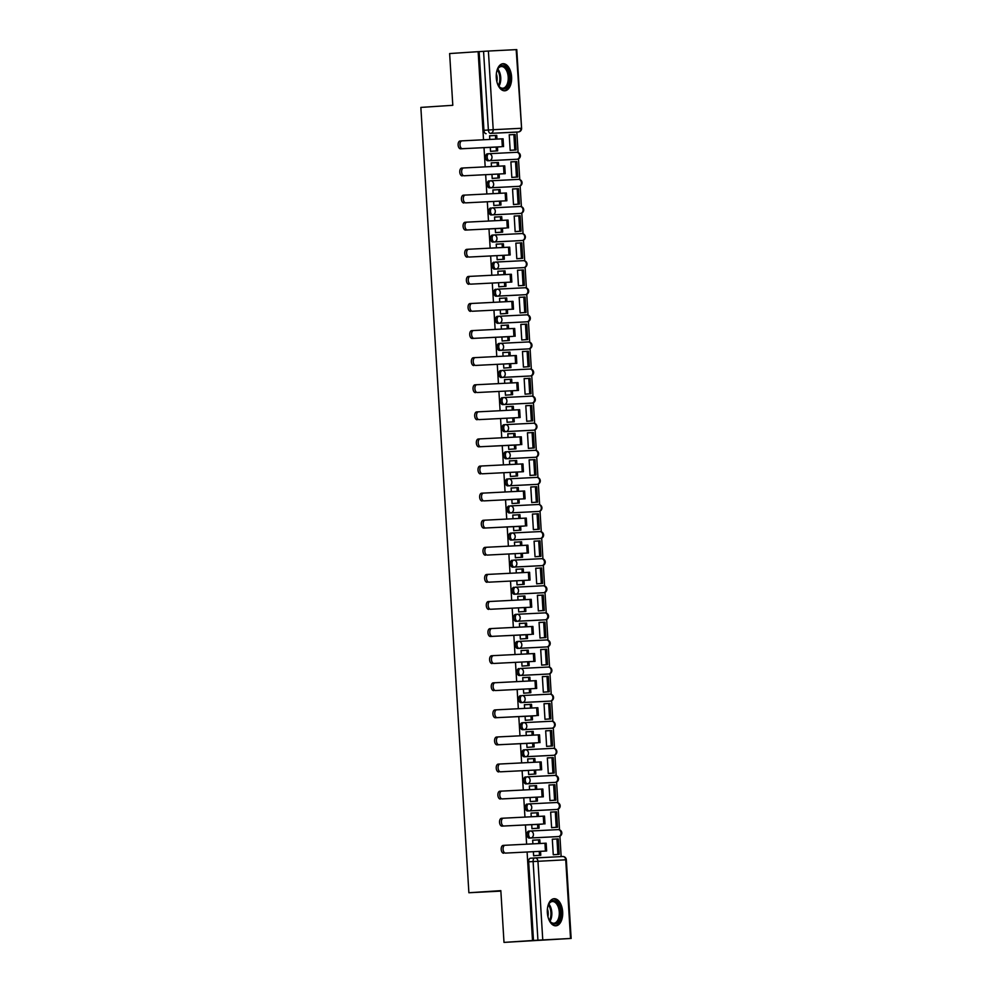 <?xml version="1.0" encoding="UTF-8"?>
<svg xmlns="http://www.w3.org/2000/svg" width="992" height="992" viewBox="0 0 992 992"><rect width="100%" height="100%" fill="white"/><g stroke="black" fill="none" stroke-linecap="round" stroke-linejoin="round"><path stroke-width="1.49" d="M530.311 831.036L528.773 831.135A3.484 1.972 86.2 0 0 528.748 831.135A3.484 1.972 86.2 0 0 527.025 834.706A3.484 1.972 86.2 0 0 529.195 838.079L530.77 837.98A3.484 1.972 -93.8 0 1 528.6 834.607A3.484 1.972 -93.8 0 1 530.336 831.023A3.484 1.972 -93.8 0 1 530.348 831.023A3.484 2.877 87.1 0 1 530.385 831.023L558.124 829.61A3.484 2.877 -92.9 0 1 558.558 836.554L530.77 837.98A3.484 2.877 -92.9 0 0 533.423 834.309A3.484 2.877 87.1 0 0 530.385 831.023A3.484 3.484 0 0 0 530.336 831.023L528.748 831.135M527.112 804.041A3.484 1.972 86.2 0 0 527.099 804.041A3.484 1.972 86.2 0 0 525.363 807.612A3.484 1.972 86.2 0 0 527.533 810.985L529.108 810.886A3.484 1.972 -93.8 0 1 526.938 807.513A3.484 1.972 -93.8 0 1 528.674 803.942A3.484 1.972 -93.8 0 1 528.686 803.929A3.484 2.877 87.1 0 1 528.724 803.929L556.475 802.516A3.484 2.877 -92.9 0 1 556.896 809.46L529.108 810.886A3.484 2.877 -92.9 0 0 531.762 807.215A3.484 2.877 87.1 0 0 528.724 803.929A3.484 3.484 0 0 0 528.674 803.942L528.674 803.942M525.438 776.947L525.45 776.947A3.484 1.972 86.2 0 0 525.438 776.947A3.484 1.972 86.2 0 0 523.702 780.518A3.484 1.972 86.2 0 0 525.884 783.891L527.459 783.792A3.484 1.972 -93.8 0 1 525.276 780.419A3.484 1.972 -93.8 0 1 527.012 776.848A3.484 1.972 -93.8 0 1 527.037 776.848A3.484 2.877 87.1 0 1 527.062 776.835A3.484 2.877 87.1 0 1 530.112 780.121A3.484 2.877 -92.9 0 1 527.459 783.792L555.235 782.366A3.484 2.877 -92.9 0 0 554.813 775.422L527.099 776.835M525.338 749.754L523.801 749.853A3.484 1.972 86.2 0 0 523.788 749.853A3.484 1.972 86.2 0 0 522.052 753.424A3.484 1.972 86.2 0 0 524.222 756.797L525.797 756.698A3.484 1.972 -93.8 0 1 523.627 753.325A3.484 1.972 -93.8 0 1 525.363 749.754A3.484 1.972 -93.8 0 1 525.376 749.754A3.484 2.877 87.1 0 1 528.451 753.04A3.484 2.877 -92.9 0 1 525.797 756.698L553.586 755.284A3.484 1.972 -93.8 0 1 553.586 755.284A3.484 2.877 -92.9 0 0 553.164 748.328L525.45 749.741M522.139 722.759A3.484 1.972 86.2 0 0 522.127 722.759A3.484 1.972 86.2 0 0 520.391 726.33A3.484 1.972 86.2 0 0 522.561 729.703L524.148 729.604A3.484 1.972 -93.8 0 1 521.966 726.231A3.484 1.972 -93.8 0 1 523.702 722.66A3.484 1.972 -93.8 0 1 523.714 722.66A3.484 2.877 87.1 0 1 523.751 722.66L551.502 721.234A3.484 2.877 -92.9 0 1 551.924 728.19L524.148 729.604A3.484 2.877 -92.9 0 0 526.802 725.946A3.484 2.877 87.1 0 0 523.751 722.66A3.484 3.484 0 0 0 523.702 722.66L522.139 722.759M520.49 695.665A3.484 1.972 86.2 0 0 520.465 695.665A3.484 1.972 86.2 0 0 518.729 699.236A3.484 1.972 86.2 0 0 520.912 702.621L522.486 702.51A3.484 1.972 -93.8 0 1 520.304 699.137A3.484 1.972 -93.8 0 1 522.04 695.566A3.484 1.972 -93.8 0 1 522.065 695.566A3.484 2.877 87.1 0 1 522.09 695.566L549.841 694.152A3.484 2.877 -92.9 0 1 549.878 694.14A3.484 2.877 -92.9 0 1 550.275 701.096L522.486 702.51A3.484 2.877 -92.9 0 0 525.14 698.852A3.484 2.877 87.1 0 0 522.09 695.566A3.484 3.484 0 0 0 522.04 695.566L522.04 695.566M518.816 668.571L518.828 668.571A3.484 1.972 86.2 0 0 518.816 668.571A3.484 1.972 86.2 0 0 517.08 672.154A3.484 1.972 86.2 0 0 519.25 675.527L520.825 675.416A3.484 1.972 -93.8 0 1 518.655 672.043A3.484 1.972 -93.8 0 1 520.391 668.472A3.484 1.972 -93.8 0 1 520.403 668.472A3.484 2.877 87.1 0 1 523.478 671.758A3.484 2.877 -92.9 0 1 520.825 675.416L548.613 674.002A3.484 1.972 -93.8 0 1 548.613 674.002A3.484 2.877 -92.9 0 0 548.216 667.046A3.484 2.877 -92.9 0 0 548.192 667.058L520.478 668.472M518.717 641.378L517.167 641.489A3.484 1.972 86.2 0 0 517.154 641.489A3.484 1.972 86.2 0 0 515.418 645.06A3.484 1.972 86.2 0 0 517.601 648.433L519.176 648.322A3.484 1.972 -93.8 0 1 516.993 644.949A3.484 1.972 -93.8 0 1 518.729 641.378A3.484 1.972 -93.8 0 1 518.742 641.378A3.484 2.877 87.1 0 1 521.829 644.664A3.484 2.877 -92.9 0 1 519.176 648.322L546.952 646.908A3.484 1.972 -93.8 0 1 546.952 646.908A3.484 2.877 -92.9 0 0 546.53 639.964L518.816 641.378M515.518 614.395A3.484 1.972 86.2 0 0 515.493 614.395A3.484 1.972 86.2 0 0 513.757 617.966A3.484 1.972 86.2 0 0 515.939 621.339L517.514 621.228A3.484 1.972 -93.8 0 1 515.344 617.855A3.484 1.972 -93.8 0 1 517.068 614.284A3.484 1.972 -93.8 0 1 517.092 614.284A3.484 2.877 87.1 0 1 517.13 614.284L544.868 612.87A3.484 2.877 -92.9 0 1 545.302 619.814L517.514 621.228A3.484 2.877 -92.9 0 0 520.168 617.57A3.484 2.877 87.1 0 0 517.13 614.284A3.484 3.484 0 0 0 517.068 614.284L515.518 614.395M513.844 587.301L513.856 587.301A3.484 1.972 86.2 0 0 513.844 587.301A3.484 1.972 86.2 0 0 512.108 590.872A3.484 1.972 86.2 0 0 514.278 594.245L515.852 594.146A3.484 1.972 -93.8 0 1 513.682 590.773A3.484 1.972 -93.8 0 1 515.418 587.19A3.484 1.972 -93.8 0 1 515.431 587.19A3.484 2.877 87.1 0 1 518.506 590.476A3.484 2.877 -92.9 0 1 515.852 594.146L543.641 592.72A3.484 2.877 -92.9 0 0 543.219 585.776L515.505 587.19M512.182 560.207L512.194 560.207A3.484 1.972 86.2 0 0 512.182 560.207A3.484 1.972 86.2 0 0 510.446 563.778A3.484 1.972 86.2 0 0 512.628 567.151L514.203 567.052A3.484 1.972 -93.8 0 1 512.021 563.679A3.484 1.972 -93.8 0 1 513.757 560.108A3.484 1.972 -93.8 0 1 513.769 560.096A3.484 2.877 87.1 0 1 516.857 563.382A3.484 2.877 -92.9 0 1 514.203 567.052L541.979 565.626A3.484 1.972 -93.8 0 1 541.979 565.626A3.484 2.877 -92.9 0 0 541.558 558.682L513.844 560.096M512.083 533.014L510.545 533.113A3.484 1.972 86.2 0 0 510.52 533.113A3.484 1.972 86.2 0 0 508.797 536.684A3.484 1.972 86.2 0 0 510.967 540.057L512.542 539.958A3.484 1.972 -93.8 0 1 510.372 536.585A3.484 1.972 -93.8 0 1 512.108 533.014A3.484 1.972 -93.8 0 1 512.12 533.014A3.484 2.877 87.1 0 1 512.157 533.002L539.896 531.588A3.484 2.877 -92.9 0 1 540.33 538.532L512.542 539.958A3.484 2.877 -92.9 0 0 515.195 536.288A3.484 2.877 87.1 0 0 512.157 533.002A3.484 3.484 0 0 0 512.108 533.014L510.52 533.113M508.884 506.019A3.484 1.972 86.2 0 0 508.871 506.019A3.484 1.972 86.2 0 0 507.135 509.59A3.484 1.972 86.2 0 0 509.305 512.963L510.88 512.864A3.484 1.972 -93.8 0 1 508.71 509.491A3.484 1.972 -93.8 0 1 510.446 505.92A3.484 1.972 -93.8 0 1 510.458 505.92A3.484 2.877 87.1 0 1 510.496 505.92L538.247 504.494A3.484 2.877 -92.9 0 1 538.668 511.45L510.88 512.864A3.484 2.877 -92.9 0 0 513.534 509.206A3.484 2.877 87.1 0 0 510.496 505.92A3.484 3.484 0 0 0 510.446 505.92L510.446 505.92M507.21 478.925L507.234 478.925A3.484 1.972 86.2 0 0 507.21 478.925A3.484 1.972 86.2 0 0 505.474 482.496A3.484 1.972 86.2 0 0 507.656 485.869L509.231 485.77A3.484 1.972 -93.8 0 1 507.048 482.397A3.484 1.972 -93.8 0 1 508.784 478.826A3.484 1.972 -93.8 0 1 508.809 478.826A3.484 2.877 87.1 0 1 511.884 482.112A3.484 2.877 -92.9 0 1 509.231 485.77L537.007 484.356A3.484 2.877 -92.9 0 0 536.585 477.4L508.871 478.826M507.11 451.732L505.573 451.831A3.484 1.972 86.2 0 0 505.56 451.831A3.484 1.972 86.2 0 0 503.824 455.402A3.484 1.972 86.2 0 0 505.994 458.788L507.569 458.676A3.484 1.972 -93.8 0 1 505.399 455.303A3.484 1.972 -93.8 0 1 507.135 451.732A3.484 1.972 -93.8 0 1 507.148 451.732A3.484 2.877 87.1 0 1 510.223 455.018A3.484 2.877 -92.9 0 1 507.569 458.676L535.358 457.262A3.484 1.972 -93.8 0 1 535.358 457.262A3.484 2.877 -92.9 0 0 534.961 450.306A3.484 2.877 -92.9 0 0 534.936 450.318L507.222 451.732M503.911 424.737A3.484 1.972 86.2 0 0 503.899 424.737A3.484 1.972 86.2 0 0 502.163 428.321A3.484 1.972 86.2 0 0 504.345 431.694L505.92 431.582A3.484 1.972 -93.8 0 1 503.738 428.209A3.484 1.972 -93.8 0 1 505.474 424.638A3.484 1.972 -93.8 0 1 505.486 424.638A3.484 2.877 87.1 0 1 505.523 424.638L533.274 423.224A3.484 2.877 -92.9 0 1 533.312 423.212A3.484 2.877 -92.9 0 1 533.696 430.168L505.92 431.582A3.484 2.877 -92.9 0 0 508.574 427.924A3.484 2.877 87.1 0 0 505.523 424.638A3.484 3.484 0 0 0 505.474 424.638L503.911 424.737M502.262 397.656A3.484 1.972 86.2 0 0 502.237 397.656A3.484 1.972 86.2 0 0 500.501 401.227A3.484 1.972 86.2 0 0 502.684 404.6L504.258 404.488A3.484 1.972 -93.8 0 1 502.076 401.115A3.484 1.972 -93.8 0 1 503.812 397.544A3.484 1.972 -93.8 0 1 503.837 397.544A3.484 2.877 87.1 0 1 503.874 397.544L531.613 396.13A3.484 2.877 -92.9 0 1 532.047 403.074L504.258 404.488A3.484 2.877 -92.9 0 0 506.912 400.83A3.484 2.877 87.1 0 0 503.874 397.544A3.484 3.484 0 0 0 503.812 397.544L503.812 397.544M500.588 370.562L500.6 370.562A3.484 1.972 86.2 0 0 500.588 370.562A3.484 1.972 86.2 0 0 498.852 374.133A3.484 1.972 86.2 0 0 501.022 377.506L502.597 377.394A3.484 1.972 -93.8 0 1 500.427 374.021A3.484 1.972 -93.8 0 1 502.163 370.45A3.484 1.972 -93.8 0 1 502.175 370.45A3.484 2.877 87.1 0 1 505.25 373.736A3.484 2.877 -92.9 0 1 502.597 377.394L530.385 375.98A3.484 1.972 -93.8 0 1 530.385 375.98A3.484 2.877 -92.9 0 0 529.964 369.036L502.25 370.45M500.489 343.368L498.939 343.468A3.484 1.972 86.2 0 0 498.926 343.468A3.484 1.972 86.2 0 0 497.19 347.039A3.484 1.972 86.2 0 0 499.373 350.412L500.948 350.312A3.484 1.972 -93.8 0 1 498.765 346.94A3.484 1.972 -93.8 0 1 500.501 343.356A3.484 1.972 -93.8 0 1 500.514 343.356A3.484 2.877 87.1 0 1 503.601 346.642A3.484 2.877 -92.9 0 1 500.948 350.312L528.724 348.886A3.484 1.972 -93.8 0 1 528.724 348.886A3.484 2.877 -92.9 0 0 528.302 341.942L500.588 343.356M497.29 316.374A3.484 1.972 86.2 0 0 497.265 316.374A3.484 1.972 86.2 0 0 495.529 319.945A3.484 1.972 86.2 0 0 497.711 323.318L499.286 323.218A3.484 1.972 -93.8 0 1 497.116 319.846A3.484 1.972 -93.8 0 1 498.84 316.274A3.484 1.972 -93.8 0 1 498.864 316.262A3.484 2.877 87.1 0 1 498.902 316.262L526.64 314.848A3.484 2.877 -92.9 0 1 527.074 321.792L499.286 323.218A3.484 2.877 -92.9 0 0 501.94 319.548A3.484 2.877 87.1 0 0 498.902 316.262A3.484 3.484 0 0 0 498.84 316.274L497.29 316.374M495.616 289.28L495.628 289.28A3.484 1.972 86.2 0 0 495.616 289.28A3.484 1.972 86.2 0 0 493.88 292.851A3.484 1.972 86.2 0 0 496.05 296.224L497.624 296.124A3.484 1.972 -93.8 0 1 495.454 292.752A3.484 1.972 -93.8 0 1 497.19 289.18A3.484 1.972 -93.8 0 1 497.203 289.18A3.484 2.877 87.1 0 1 497.24 289.168A3.484 2.877 87.1 0 1 500.278 292.454A3.484 2.877 -92.9 0 1 497.624 296.124L525.413 294.698A3.484 2.877 -92.9 0 0 524.991 287.754L497.277 289.168M493.954 262.186L493.966 262.186A3.484 1.972 86.2 0 0 493.954 262.186A3.484 1.972 86.2 0 0 492.218 265.757A3.484 1.972 86.2 0 0 494.4 269.13L495.975 269.03A3.484 1.972 -93.8 0 1 493.793 265.658A3.484 1.972 -93.8 0 1 495.529 262.086A3.484 1.972 -93.8 0 1 495.554 262.086A3.484 2.877 87.1 0 1 498.629 265.372A3.484 2.877 -92.9 0 1 495.975 269.03L523.751 267.617A3.484 1.972 -93.8 0 1 523.751 267.617A3.484 2.877 -92.9 0 0 523.33 260.66L495.616 262.074M493.855 234.992L492.317 235.092A3.484 1.972 86.2 0 0 492.292 235.092A3.484 1.972 86.2 0 0 490.569 238.663A3.484 1.972 86.2 0 0 492.739 242.036L494.314 241.936A3.484 1.972 -93.8 0 1 492.144 238.564A3.484 1.972 -93.8 0 1 493.88 234.992A3.484 1.972 -93.8 0 1 493.892 234.992A3.484 2.877 87.1 0 1 493.929 234.992L521.68 233.566A3.484 2.877 -92.9 0 1 522.102 240.523L494.314 241.936A3.484 2.877 -92.9 0 0 496.967 238.278A3.484 2.877 87.1 0 0 493.929 234.992A3.484 3.484 0 0 0 493.88 234.992L492.292 235.092M490.656 207.998A3.484 1.972 86.2 0 0 490.643 207.998A3.484 1.972 86.2 0 0 488.907 211.569A3.484 1.972 86.2 0 0 491.077 214.942L492.664 214.842A3.484 1.972 -93.8 0 1 490.482 211.47A3.484 1.972 -93.8 0 1 492.218 207.898A3.484 1.972 -93.8 0 1 492.23 207.898A3.484 2.877 87.1 0 1 492.268 207.898L520.019 206.485A3.484 2.877 -92.9 0 1 520.056 206.472A3.484 2.877 -92.9 0 1 520.44 213.429L492.664 214.842A3.484 2.877 -92.9 0 0 495.306 211.184A3.484 2.877 87.1 0 0 492.268 207.898A3.484 3.484 0 0 0 492.218 207.898L492.218 207.898M488.982 180.904L489.006 180.904A3.484 1.972 86.2 0 0 488.982 180.904A3.484 1.972 86.2 0 0 487.246 184.487A3.484 1.972 86.2 0 0 489.428 187.86L491.003 187.748A3.484 1.972 -93.8 0 1 488.82 184.376A3.484 1.972 -93.8 0 1 490.556 180.804A3.484 1.972 -93.8 0 1 490.581 180.804A3.484 2.877 87.1 0 1 493.656 184.09A3.484 2.877 -92.9 0 1 491.003 187.748L518.791 186.335A3.484 1.972 -93.8 0 1 518.791 186.335A3.484 2.877 -92.9 0 0 518.394 179.378A3.484 2.877 -92.9 0 0 518.357 179.391L490.643 180.804M488.882 153.71L487.345 153.81A3.484 1.972 86.2 0 0 487.332 153.822A3.484 1.972 86.2 0 0 485.596 157.393A3.484 1.972 86.2 0 0 487.766 160.766L489.341 160.654A3.484 1.972 -93.8 0 1 487.171 157.282A3.484 1.972 -93.8 0 1 488.907 153.71A3.484 1.972 -93.8 0 1 488.92 153.71A3.484 2.877 87.1 0 1 491.995 156.996A3.484 2.877 -92.9 0 1 489.341 160.654L517.13 159.241A3.484 1.972 -93.8 0 1 517.13 159.241A3.484 2.877 -92.9 0 0 516.708 152.297L488.994 153.71M511.587 76.855A13.578 7.663 86.2 0 0 503.043 63.711A13.578 7.663 86.2 0 0 496.273 77.649A13.578 7.663 86.2 0 0 504.829 90.793A13.578 7.663 86.2 0 0 511.587 76.855M562.662 911.871A13.578 7.663 86.2 0 0 554.106 898.715A13.578 7.663 86.2 0 0 547.348 912.652A13.578 7.663 86.2 0 0 555.892 925.809A13.578 7.663 86.2 0 0 562.662 911.871M527.099 852.016L532.506 940.515L503.998 942.4L571.144 938.444L537.924 940.18L533.113 861.502A3.484 1.972 -93.8 0 1 534.849 857.931A3.484 1.972 -93.8 0 1 534.874 857.931A3.484 2.877 -92.9 0 0 534.874 857.931A3.484 3.484 0 0 0 534.849 857.931A3.484 2.877 -92.9 0 1 537.949 861.217L542.76 939.895M561.15 856.592L559.91 836.194M559.513 829.808L558.248 809.1M557.851 802.714L556.586 782.006M556.202 775.62L554.937 754.912M554.54 748.526L553.276 727.818M552.891 721.432L551.614 700.724M551.23 694.338L549.965 673.642M549.568 667.256L548.303 646.548M547.919 640.162L546.654 619.454M546.257 613.068L544.992 592.36M544.596 585.974L543.331 565.266M542.946 558.88L541.682 538.172M541.285 531.786L540.02 511.078M539.623 504.692L538.358 483.984M537.974 477.598L536.709 456.89M536.312 450.504L535.048 429.809M534.663 423.41L533.386 402.715M533.002 396.329L531.737 375.621M531.34 369.235L530.075 348.527M529.691 342.141L528.426 321.433M528.029 315.047L526.764 294.339M526.368 287.953L525.103 267.245M524.718 260.859L523.454 240.151M523.057 233.765L521.792 213.057M521.408 206.671L520.13 185.963M519.746 179.577L518.481 158.881M518.084 152.495L516.832 132.06M503.998 942.4L500.836 890.642L468.881 892.75L420.856 107.409L452.798 105.301L449.636 53.556L478.144 51.671L483.526 139.773M484.009 147.61L485.187 166.867M485.671 174.704L486.849 193.948M487.32 201.798L488.498 221.042M488.982 228.892L490.16 248.136M490.643 255.986L491.821 275.23M492.292 283.08L493.47 302.324M493.954 310.161L495.132 329.418M495.603 337.255L496.781 356.512M497.265 364.349L498.443 383.606M498.926 391.443L500.104 410.7M500.576 418.537L501.754 437.782M502.237 445.631L503.415 464.876M503.899 472.725L505.077 491.97M505.548 499.819L506.726 519.064M507.21 526.913L508.388 546.158M508.871 553.995L510.037 573.252M510.52 581.089L511.698 600.346M512.182 608.183L513.36 627.44M513.831 635.277L515.009 654.534M515.493 662.371L516.671 681.616M517.154 689.465L518.332 708.71M518.804 716.559L519.982 735.804M520.465 743.653L521.643 762.898M522.127 770.747L523.305 789.992M523.776 797.828L524.954 817.086M525.438 824.922L526.616 844.18M532.506 940.515L537.924 940.18M513.906 132.246L518.357 131.961A3.484 1.972 -93.8 0 1 518.357 131.961A3.484 1.972 -93.8 0 1 518.332 131.961L513.893 132.246A3.484 1.972 -93.8 0 1 513.893 132.246A3.484 1.972 -93.8 0 1 513.906 132.246L490.556 133.374A3.484 1.972 -93.8 0 1 488.374 130.002L483.563 51.336L488.399 51.038L516.782 49.6L521.594 128.278L516.175 49.625M483.563 51.336L478.144 51.671M490.296 147.287L490.544 151.392L492.007 151.218M510.694 134.751L509.218 134.751L510.173 150.387L511.649 150.226M512.356 161.845L510.88 161.87M512.356 161.77L510.88 161.845L511.835 177.481L513.298 177.32M492.726 162.837L491.251 162.874L491.474 166.544M492.714 162.775L491.238 162.849M491.945 174.381L492.206 178.486L493.669 178.312M514.017 188.939L512.542 188.964M514.005 188.864L512.542 188.939L513.496 204.575L514.96 204.414M494.376 189.931L492.9 189.968L493.123 193.638M494.376 189.869L492.9 189.943M493.607 201.475L493.855 205.567L495.33 205.406M515.666 216.02L514.191 216.058M515.666 215.958L514.191 216.033L515.146 231.669L516.621 231.496M496.037 217.025L494.562 217.062L494.785 220.72M496.037 216.963L494.562 217.037M495.268 228.569L495.516 232.661L496.98 232.5M517.328 243.114L515.852 243.152M517.328 243.052L515.852 243.127L516.807 258.751L518.27 258.59M497.686 244.119L496.223 244.144M497.686 244.057L496.211 244.131L496.446 247.814M496.918 255.663L497.166 259.755L498.641 259.594M518.99 270.208L517.514 270.246M518.977 270.146L517.514 270.221L518.469 285.845L519.932 285.684M499.348 271.213L497.872 271.238L498.096 274.908M499.348 271.151L497.872 271.225M498.579 282.757L498.827 286.849L500.29 286.688M520.639 297.302L519.163 297.327M520.639 297.24L519.163 297.315L520.118 312.939L521.594 312.778M501.01 298.307L499.534 298.332M500.997 298.232L499.534 298.307L499.757 302.002M500.241 309.851L500.489 313.943L501.952 313.782M522.3 324.396L520.825 324.421M522.3 324.322L520.825 324.409L521.78 340.033L523.243 339.872M502.659 325.401L501.183 325.426M502.659 325.326L501.183 325.401L501.419 329.096M501.89 336.933L502.138 341.037L503.614 340.876M523.962 351.49L522.486 351.515M523.95 351.416L522.474 351.49L523.441 367.127L524.904 366.966M504.32 352.482L502.845 352.52M504.32 352.42L502.845 352.495L503.068 356.19M503.552 364.027L503.8 368.131L505.263 367.958M525.611 378.584L524.136 378.609M525.611 378.51L524.136 378.584L525.09 394.221L526.554 394.06M505.982 379.576L504.506 379.614M505.97 379.514L504.506 379.589L504.73 383.284M505.201 391.121L505.461 395.225L506.924 395.052M527.273 405.678L525.797 405.703M527.26 405.604L525.797 405.678L526.752 421.315L528.215 421.154M507.631 406.67L506.156 406.708M507.631 406.608L506.156 406.683L506.379 410.378M506.862 418.215L507.11 422.319L508.586 422.146M528.922 432.772L527.446 432.797M528.922 432.698L527.446 432.772L528.401 448.409L529.877 448.248M509.293 433.764L507.817 433.802M509.293 433.702L507.817 433.777L508.04 437.472M508.524 445.309L508.772 449.401L510.235 449.24M530.584 459.854L529.108 459.891M530.584 459.792L529.108 459.866L530.063 475.503L531.526 475.329M510.954 460.858L509.479 460.896M510.942 460.796L509.466 460.871L509.702 464.554M510.173 472.403L510.434 476.495L511.897 476.334M532.245 486.948L530.77 486.985M532.233 486.886L530.77 486.96L531.724 502.584L533.188 502.423M512.604 487.952L511.128 487.977M512.604 487.89L511.128 487.965L511.351 491.648M511.835 499.497L512.083 503.589L513.558 503.428M533.894 514.042L532.419 514.079M533.894 513.98L532.419 514.054L533.374 529.678L534.849 529.517M514.265 515.046L512.79 515.071M514.253 514.984L512.79 515.059L513.013 518.742M513.496 526.591L513.744 530.683L515.208 530.522M535.556 541.136L534.08 541.161L535.035 556.772L536.498 556.611M535.556 541.074L534.08 541.148M515.914 542.14L514.439 542.165M515.914 542.066L514.439 542.153L514.674 545.836M515.146 553.685L515.394 557.777L516.869 557.616M537.218 568.23L535.742 568.255L536.697 583.866L538.16 583.705M537.205 568.168L535.73 568.242M517.576 569.234L516.1 569.259M517.576 569.16L516.1 569.234L516.324 572.93M516.807 580.766L517.055 584.871L518.518 584.71M538.867 595.324L537.391 595.349L538.346 610.96L539.822 610.799M538.867 595.25L537.391 595.324M519.238 596.316L517.762 596.353M519.225 596.254L517.762 596.328L517.985 600.024M518.469 607.86L518.717 611.965L520.18 611.804M540.528 622.418L539.053 622.443L540.008 638.054L541.471 637.893M540.528 622.344L539.053 622.418M520.887 623.41L519.411 623.447M520.887 623.348L519.411 623.422L519.634 627.118M520.118 634.954L520.366 639.059L521.842 638.885M542.178 649.512L540.702 649.537L541.657 665.148L543.132 664.987M542.178 649.438L540.702 649.512M522.548 650.504L521.073 650.541M522.548 650.442L521.073 650.516L521.296 654.212M521.78 662.048L522.028 666.153L523.491 665.979M543.839 676.606L542.364 676.631L543.318 692.242L544.782 692.081M543.839 676.532L542.364 676.606M524.21 677.598L522.734 677.635M524.198 677.536L522.734 677.61L522.958 681.306M523.429 689.142L523.689 693.234L525.152 693.073M545.501 703.688L544.025 703.725L544.98 719.336L546.443 719.163M545.488 703.626L544.025 703.7M525.859 704.692L524.384 704.729M525.859 704.63L524.384 704.704L524.607 708.387M525.09 716.236L525.338 720.328L526.814 720.167M547.15 730.782L545.674 730.819L546.629 746.418L548.105 746.257M547.15 730.72L545.674 730.794M527.521 731.786L526.045 731.823M527.521 731.724L526.045 731.798L526.268 735.481M526.752 743.33L527 747.422L528.463 747.261M548.812 757.876L547.336 757.913L548.291 773.512L549.754 773.351M548.812 757.814L547.336 757.888M529.182 758.88L527.707 758.905L527.93 762.575M529.17 758.818L527.694 758.892M528.401 770.424L528.662 774.516L530.125 774.355M550.473 784.97L548.998 784.994L549.952 800.606L551.416 800.445M550.461 784.908L548.998 784.982M530.832 785.974L529.356 785.999L529.579 789.669M530.832 785.9L529.356 785.986M530.063 797.518L530.311 801.61L531.774 801.449M552.122 812.064L550.647 812.088L551.602 827.7L553.077 827.539M552.122 812.002L550.647 812.076M532.493 813.068L531.018 813.093L531.241 816.763M532.481 812.994L531.018 813.068M531.724 824.6L531.972 828.704L533.436 828.543M553.784 839.158L552.308 839.182L553.263 854.794L554.726 854.633M553.784 839.083L552.308 839.158M534.142 840.15L532.667 840.187L532.902 843.857M534.142 840.088L532.667 840.162M557.008 836.653A3.484 1.972 86.2 0 1 556.996 836.665A3.484 1.972 86.2 0 0 556.996 836.665L529.195 838.079M555.334 809.571L556.909 809.46A3.484 1.972 -93.8 0 1 556.896 809.46L555.322 809.571A3.484 1.972 86.2 0 0 555.359 809.571A3.484 1.972 86.2 0 0 555.334 809.571L527.533 810.985M553.697 782.477A3.484 1.972 86.2 0 1 553.685 782.477A3.484 1.972 86.2 0 0 553.685 782.477L525.884 783.891M552.011 755.383L552.023 755.383A3.484 1.972 86.2 0 0 552.036 755.383A3.484 1.972 86.2 0 1 552.011 755.383L524.222 756.797M550.362 728.289L551.949 728.19A3.484 1.972 -93.8 0 1 551.924 728.19L550.349 728.289A3.484 1.972 86.2 0 0 550.386 728.289A3.484 1.972 86.2 0 0 550.362 728.289L522.561 729.703M548.712 701.195L550.287 701.096A3.484 1.972 -93.8 0 1 550.287 701.096A3.484 1.972 -93.8 0 1 550.275 701.096L548.688 701.195A3.484 1.972 86.2 0 0 548.725 701.195A3.484 1.972 86.2 0 0 548.712 701.195L520.912 702.621M547.063 674.101A3.484 1.972 86.2 0 1 547.051 674.101A3.484 1.972 86.2 0 0 547.051 674.101L519.25 675.527M545.377 647.007L545.402 647.007A3.484 1.972 86.2 0 0 545.414 647.007A3.484 1.972 86.2 0 1 545.377 647.007L517.601 648.433M543.74 619.913L545.315 619.814A3.484 1.972 -93.8 0 1 545.302 619.814L543.728 619.913A3.484 1.972 86.2 0 0 543.752 619.913A3.484 1.972 86.2 0 0 543.74 619.913L515.939 621.339M542.103 592.819A3.484 1.972 86.2 0 1 542.078 592.832A3.484 1.972 86.2 0 0 542.078 592.832L514.278 594.245M540.404 565.738L540.429 565.738A3.484 1.972 86.2 0 0 540.442 565.738A3.484 1.972 86.2 0 1 540.404 565.738L512.628 567.151M540.392 538.532A3.484 1.972 -93.8 0 1 540.342 538.532L538.755 538.644A3.484 1.972 86.2 0 0 538.78 538.644A3.484 1.972 86.2 0 0 538.768 538.644L510.967 540.057M537.106 511.55L538.681 511.438A3.484 1.972 -93.8 0 1 538.668 511.45L537.094 511.55A3.484 1.972 86.2 0 0 537.131 511.55A3.484 1.972 86.2 0 0 537.106 511.55L509.305 512.963M535.469 484.456A3.484 1.972 86.2 0 1 535.457 484.456A3.484 1.972 86.2 0 0 535.457 484.456L507.656 485.869M533.783 457.362L533.795 457.362A3.484 1.972 86.2 0 0 533.808 457.362A3.484 1.972 86.2 0 1 533.783 457.362L505.994 458.788M533.758 430.156A3.484 1.972 -93.8 0 1 533.721 430.168L532.121 430.268A3.484 1.972 86.2 0 0 532.158 430.268A3.484 1.972 86.2 0 0 532.134 430.268L504.345 431.694M530.484 403.174L532.059 403.074A3.484 1.972 -93.8 0 1 532.059 403.074A3.484 1.972 -93.8 0 1 532.047 403.074L530.472 403.174A3.484 1.972 86.2 0 0 530.497 403.174A3.484 1.972 86.2 0 0 530.484 403.174L502.684 404.6M528.848 376.08A3.484 1.972 86.2 0 1 528.823 376.08A3.484 1.972 86.2 0 0 528.823 376.08L501.022 377.506M527.149 348.998L527.174 348.986A3.484 1.972 86.2 0 0 527.186 348.986A3.484 1.972 86.2 0 1 527.149 348.998L499.373 350.412M525.512 321.904L527.087 321.792A3.484 1.972 -93.8 0 1 527.074 321.792L525.5 321.904A3.484 1.972 86.2 0 0 525.524 321.892A3.484 1.972 86.2 0 0 525.512 321.904L497.711 323.318M523.875 294.81A3.484 1.972 86.2 0 1 523.85 294.81A3.484 1.972 86.2 0 0 523.85 294.81L496.05 296.224M522.176 267.716L522.201 267.716A3.484 1.972 86.2 0 0 522.214 267.716A3.484 1.972 86.2 0 1 522.176 267.716L494.4 269.13M520.54 240.622L522.114 240.523A3.484 1.972 -93.8 0 1 522.102 240.523L520.527 240.622A3.484 1.972 86.2 0 0 520.552 240.622A3.484 1.972 86.2 0 0 520.54 240.622L492.739 242.036M518.878 213.528L520.453 213.429A3.484 1.972 -93.8 0 1 520.44 213.429L518.866 213.528A3.484 1.972 86.2 0 0 518.903 213.528A3.484 1.972 86.2 0 0 518.878 213.528L491.077 214.942M517.241 186.434A3.484 1.972 86.2 0 1 517.229 186.434A3.484 1.972 86.2 0 0 517.229 186.434L489.428 187.86M515.555 159.34L515.567 159.34A3.484 1.972 86.2 0 0 515.58 159.34A3.484 1.972 86.2 0 1 515.555 159.34L487.766 160.766M500.861 891.114L468.881 892.75M510.694 134.676L509.218 134.776M491.065 135.743L489.589 135.78L489.812 139.45M491.065 135.681L489.589 135.755M533.374 851.694L533.622 855.798L535.097 855.637M533.485 940.466L528.674 861.8A3.484 1.972 -93.8 0 1 530.41 858.229A3.484 1.972 -93.8 0 1 530.422 858.229L534.837 857.931M479.124 51.621L483.935 130.299A3.484 1.972 86.2 0 0 486.117 133.672M490.544 151.305L497.686 150.846L497.451 147.027L496.174 147.089L501.295 146.742L460.573 148.812A3.918 2.207 -93.8 0 1 458.118 145.03A3.918 2.207 -93.8 0 1 460.065 140.988A3.918 2.207 -93.8 0 1 460.09 140.988L461.912 140.876M460.065 140.988L461.937 140.876A3.918 2.207 86.2 0 0 461.937 140.876A3.918 2.207 86.2 0 0 459.978 144.906A3.918 2.207 86.2 0 0 462.433 148.688L497.451 147.027M496.409 150.908L496.174 147.089M495.69 139.153L495.467 135.458L496.744 135.396L496.967 139.078M489.589 135.842L495.467 135.458M516.088 149.928L515.146 134.478L513.868 134.54L514.811 149.99L516.088 149.928L510.173 150.325M510.173 150.3L514.811 149.99M509.231 134.85L513.868 134.54M497.686 150.846L490.544 151.317M461.95 140.864L503.08 138.781L503.552 146.605M496.583 72.193A11.743 6.634 -93.8 0 1 497.686 69.08A11.743 6.634 -93.8 0 1 505.474 67.01A11.743 6.634 -93.8 0 1 508.884 82.894A11.743 6.634 -93.8 0 1 500.092 87.643A11.743 6.634 -93.8 0 1 498.815 86.168A11.743 6.634 -93.8 0 1 497.314 83.241M498.604 85.845A10.875 6.138 86.2 0 0 499.571 86.936A10.875 6.138 86.2 0 0 502.783 88.226A10.875 6.138 86.2 0 0 508.177 79.831A10.875 6.138 86.2 0 0 504.568 67.816A10.875 6.138 86.2 0 0 501.357 66.526A10.875 6.138 86.2 0 0 497.525 69.428M496.347 73.892A8.568 4.836 -93.8 0 1 496.856 81.58M503.924 90.756A13.479 7.614 86.2 0 0 510.372 80.166A13.479 7.614 86.2 0 0 505.883 65.472A13.479 7.614 86.2 0 0 502.15 63.86M547.658 907.196A11.743 6.634 -93.8 0 1 548.762 904.096A11.743 6.634 -93.8 0 1 556.549 902.013A11.743 6.634 -93.8 0 1 559.959 917.91A11.743 6.634 -93.8 0 1 551.168 922.659A11.743 6.634 -93.8 0 1 549.89 921.171A11.743 6.634 -93.8 0 1 548.378 918.245M549.68 920.861A10.875 6.138 86.2 0 0 550.647 921.94A10.875 6.138 86.2 0 0 553.858 923.23A10.875 6.138 86.2 0 0 559.24 914.847A10.875 6.138 86.2 0 0 555.632 902.832A10.875 6.138 86.2 0 0 552.42 901.53A10.875 6.138 86.2 0 0 548.588 904.431M547.41 908.895A8.568 4.836 -93.8 0 1 547.919 916.596M554.987 925.772A13.479 7.614 86.2 0 0 561.447 915.182A13.479 7.614 86.2 0 0 556.946 900.488A13.479 7.614 86.2 0 0 553.214 898.876M462.222 175.894A3.918 2.207 -93.8 0 1 459.78 172.124A3.918 2.207 -93.8 0 1 461.726 168.082A3.918 2.207 -93.8 0 1 461.751 168.082L463.574 167.97A3.918 2.207 86.2 0 0 461.64 172A3.918 2.207 86.2 0 0 464.082 175.782L505.213 173.687L464.082 175.782M505.213 173.687L504.73 165.875L463.611 167.958A3.918 2.207 86.2 0 0 463.586 167.958L461.726 168.082M492.193 178.399L499.348 177.94L499.112 174.121M498.071 178.002L497.835 174.183M497.352 166.234L497.128 162.552L498.406 162.49L498.629 166.172M491.251 162.936L497.128 162.552M517.75 177.022L516.795 161.572L515.518 161.634L516.472 177.084L517.75 177.022L511.835 177.407L516.472 177.084M510.88 161.932L515.518 161.634M499.348 177.94L492.193 178.411M463.884 202.988A3.918 2.207 -93.8 0 1 461.429 199.218A3.918 2.207 -93.8 0 1 463.388 195.176A3.918 2.207 -93.8 0 1 463.4 195.176L465.223 195.052A3.918 2.207 86.2 0 0 465.248 195.052A3.918 2.207 86.2 0 0 463.301 199.094A3.918 2.207 86.2 0 0 465.744 202.864L506.875 200.781L465.744 202.864M493.855 205.48L500.997 205.034L500.774 201.215M499.72 205.096L499.497 201.277M499.001 193.328L498.778 189.646L500.055 189.571L500.278 193.266M492.912 190.03L498.778 189.646M519.399 204.116L518.456 188.654L517.179 188.728L518.122 204.178L519.399 204.116L513.484 204.501L518.122 204.178M512.542 189.026L517.179 188.728M500.997 205.034L493.855 205.505M463.388 195.176L506.391 192.969L506.875 200.781M495.504 232.574L502.659 232.128L502.423 228.309L501.146 228.371L506.267 228.011L465.533 230.082A3.918 2.207 -93.8 0 1 463.09 226.312A3.918 2.207 -93.8 0 1 465.037 222.27A3.918 2.207 -93.8 0 1 465.062 222.27L466.885 222.146M465.037 222.27L466.91 222.146A3.918 2.207 86.2 0 0 466.91 222.146A3.918 2.207 86.2 0 0 464.95 226.188A3.918 2.207 86.2 0 0 467.406 229.958L502.423 228.309M501.382 232.19L501.146 228.371M500.662 220.422L500.439 216.74L501.716 216.665L501.94 220.36M494.562 217.124L500.439 216.74M521.06 231.21L520.118 215.748L518.841 215.822L519.783 231.272L521.06 231.21L515.146 231.595L519.783 231.272M514.203 216.12L518.841 215.822M502.659 232.128L495.516 232.599M466.922 222.146L508.053 220.063L508.524 227.875M467.195 257.176A3.918 2.207 -93.8 0 1 464.752 253.394A3.918 2.207 -93.8 0 1 466.699 249.364A3.918 2.207 -93.8 0 1 466.724 249.364L468.546 249.24A3.918 2.207 86.2 0 0 466.612 253.282A3.918 2.207 86.2 0 0 469.055 257.052L510.186 254.969L469.055 257.052M510.186 254.969L509.702 247.157L468.584 249.24A3.918 2.207 86.2 0 0 468.559 249.24L466.699 249.364M497.166 259.668L504.32 259.222L504.085 255.403M503.043 259.284L502.808 255.465M502.324 247.516L502.101 243.834L503.366 243.759L503.601 247.454M496.223 244.218L502.101 243.834M522.71 258.304L521.767 242.842L520.49 242.904L521.445 258.366L522.71 258.304L516.807 258.689L521.445 258.366M515.852 243.214L520.49 242.904M504.32 259.222L497.166 259.693M468.856 284.27A3.918 2.207 -93.8 0 1 466.401 280.488A3.918 2.207 -93.8 0 1 468.36 276.458A3.918 2.207 -93.8 0 1 468.373 276.458L470.196 276.334A3.918 2.207 86.2 0 0 470.22 276.334A3.918 2.207 86.2 0 0 468.274 280.364A3.918 2.207 86.2 0 0 470.716 284.146L511.835 282.063L470.716 284.146M498.827 286.762L505.97 286.316L505.734 282.497M504.692 286.378L504.469 282.559M503.973 274.61L503.75 270.915L505.027 270.853L505.25 274.548M497.872 271.312L503.75 270.915M524.371 285.398L523.429 269.936L522.152 269.998L523.094 285.46L524.371 285.398L518.456 285.783L523.094 285.46M517.514 270.308L522.152 269.998M505.97 286.316L498.827 286.787M468.36 276.458L511.364 274.251L511.835 282.063M470.506 311.364A3.918 2.207 -93.8 0 1 468.063 307.582A3.918 2.207 -93.8 0 1 470.01 303.552A3.918 2.207 -93.8 0 1 470.034 303.552L471.857 303.428A3.918 2.207 86.2 0 0 471.87 303.428A3.918 2.207 86.2 0 0 469.923 307.458A3.918 2.207 86.2 0 0 472.378 311.24L513.496 309.157L472.378 311.24M500.476 313.856L507.631 313.41L507.396 309.578M506.354 313.472L506.118 309.653M505.635 301.704L505.412 298.009L506.689 297.947L506.912 301.642M499.534 298.406L505.412 298.009M526.033 312.492L525.09 297.03L523.813 297.092L524.756 312.554L526.033 312.492L520.118 312.877L524.756 312.554M519.176 297.402L523.813 297.092M507.631 313.41L500.476 313.881M470.01 303.552L513.025 301.345L513.496 309.157M509.293 340.492L502.138 340.963L509.293 340.492L509.057 336.672L507.78 336.747L512.901 336.387L472.167 338.458A3.918 2.207 -93.8 0 1 469.724 334.676A3.918 2.207 -93.8 0 1 471.671 330.646A3.918 2.207 -93.8 0 1 471.684 330.646L473.519 330.522M471.671 330.646L473.531 330.522A3.918 2.207 86.2 0 0 473.531 330.522A3.918 2.207 86.2 0 0 471.584 334.552A3.918 2.207 86.2 0 0 474.027 338.334L509.057 336.672M508.016 340.566L507.78 336.747M507.296 328.798L507.061 325.103L508.338 325.041L508.574 328.736M501.196 325.488L507.061 325.103M527.682 339.574L526.74 324.124L525.462 324.186L526.405 339.648L527.682 339.574L521.78 339.971L526.405 339.648M520.825 324.496L525.462 324.186M473.556 330.522L514.674 328.439L515.158 336.251M473.829 365.552A3.918 2.207 -93.8 0 1 471.374 361.77A3.918 2.207 -93.8 0 1 473.333 357.74A3.918 2.207 -93.8 0 1 473.345 357.728L475.168 357.616A3.918 2.207 86.2 0 0 473.234 361.646A3.918 2.207 86.2 0 0 475.689 365.428L516.807 363.345L475.689 365.428M516.807 363.345L516.336 355.52L475.205 357.616A3.918 2.207 86.2 0 0 475.193 357.616L473.333 357.74M510.942 367.586L503.8 368.057L510.942 367.586L510.706 363.766M509.665 367.66L509.429 363.828M508.946 355.892L508.722 352.197L510 352.135L510.223 355.818M502.845 352.582L508.722 352.197M529.344 366.668L528.401 351.218L527.124 351.28L528.066 366.742L529.344 366.668L523.429 367.065L528.066 366.742M522.486 351.59L527.124 351.28M475.478 392.646A3.918 2.207 -93.8 0 1 473.035 388.864A3.918 2.207 -93.8 0 1 474.982 384.822A3.918 2.207 -93.8 0 1 475.007 384.822L476.83 384.71A3.918 2.207 86.2 0 0 476.842 384.71A3.918 2.207 86.2 0 0 474.895 388.74A3.918 2.207 86.2 0 0 477.338 392.522L518.469 390.439L477.338 392.522M512.604 394.68L505.449 395.151L512.604 394.68L512.368 390.86M511.326 394.742L511.091 390.922M510.607 382.986L510.384 379.291L511.661 379.229L511.884 382.912M504.506 379.676L510.384 379.291M531.005 393.762L530.05 378.312L528.773 378.374L529.728 393.824L531.005 393.762L525.09 394.159L529.728 393.824M524.136 378.684L528.773 378.374M474.982 384.822L517.985 382.614L518.469 390.439M477.14 419.74A3.918 2.207 -93.8 0 1 474.697 415.958A3.918 2.207 -93.8 0 1 476.644 411.916A3.918 2.207 -93.8 0 1 476.656 411.916L478.491 411.804A3.918 2.207 86.2 0 0 478.504 411.792A3.918 2.207 86.2 0 0 476.557 415.834A3.918 2.207 86.2 0 0 479 419.616L520.13 417.533L479 419.616M514.253 421.774L507.11 422.245L514.253 421.774L514.03 417.954M512.988 421.836L512.752 418.016M512.269 410.068L512.033 406.385L513.31 406.323L513.534 410.006M506.168 406.77L512.033 406.385M532.654 420.856L531.712 405.406L530.435 405.468L531.377 420.918L532.654 420.856L526.74 421.24L531.377 420.918M525.797 405.765L530.435 405.468M476.644 411.916L519.647 409.708L520.13 417.533M515.914 448.868L508.772 449.339L515.914 448.868L515.679 445.048L514.402 445.11L519.523 444.763L478.789 446.822A3.918 2.207 -93.8 0 1 476.346 443.052A3.918 2.207 -93.8 0 1 478.293 439.01A3.918 2.207 -93.8 0 1 478.318 439.01L480.14 438.886M478.293 439.01L480.165 438.886A3.918 2.207 86.2 0 0 480.165 438.886A3.918 2.207 86.2 0 0 478.206 442.928A3.918 2.207 86.2 0 0 480.661 446.71L515.679 445.048M514.637 448.93L514.402 445.11M513.918 437.162L513.695 433.479L514.972 433.405L515.195 437.1M507.817 433.864L513.695 433.479M534.316 447.95L533.374 432.487L532.096 432.562L533.039 448.012L534.316 447.95L528.401 448.334L533.039 448.012M527.459 432.859L532.096 432.562M480.178 438.886L521.308 436.802L521.78 444.614M480.45 473.916A3.918 2.207 -93.8 0 1 478.008 470.146A3.918 2.207 -93.8 0 1 479.954 466.104A3.918 2.207 -93.8 0 1 479.979 466.104L481.802 465.98A3.918 2.207 86.2 0 0 479.868 470.022A3.918 2.207 86.2 0 0 482.31 473.792L523.441 471.708L482.31 473.792M523.441 471.708L522.958 463.896L481.839 465.98A3.918 2.207 86.2 0 0 481.814 465.98L479.954 466.104M517.576 475.962L510.421 476.433L517.576 475.962L517.34 472.142M516.299 476.024L516.063 472.204M515.58 464.256L515.356 460.573L516.634 460.499L516.857 464.194M509.479 460.958L515.356 460.573M535.978 475.044L535.023 459.581L533.746 459.656L534.7 475.106L535.978 475.044L530.063 475.428L534.7 475.106M529.108 459.953L533.746 459.656M482.112 501.01A3.918 2.207 -93.8 0 1 479.657 497.228A3.918 2.207 -93.8 0 1 481.616 493.198A3.918 2.207 -93.8 0 1 481.628 493.198L483.451 493.074A3.918 2.207 86.2 0 0 483.476 493.074A3.918 2.207 86.2 0 0 481.529 497.116A3.918 2.207 86.2 0 0 483.972 500.886L525.09 498.802L483.972 500.886M519.225 503.056L512.083 503.527L519.225 503.056L519.002 499.236M517.948 503.118L517.725 499.298M517.229 491.35L517.006 487.667L518.283 487.593L518.506 491.288M511.14 488.052L517.006 487.667M537.627 502.138L536.684 486.675L535.407 486.737L536.35 502.2L537.627 502.138L531.712 502.522L536.35 502.2M530.77 487.047L535.407 486.737M481.616 493.198L524.619 490.99L525.09 498.802M520.887 530.15L513.732 530.621L520.887 530.15L520.651 526.33L519.374 526.392L524.495 526.033L483.761 528.104A3.918 2.207 -93.8 0 1 481.318 524.322A3.918 2.207 -93.8 0 1 483.265 520.292A3.918 2.207 -93.8 0 1 483.29 520.292L485.113 520.168M483.265 520.292L485.138 520.168A3.918 2.207 86.2 0 0 485.138 520.168A3.918 2.207 86.2 0 0 483.178 524.198A3.918 2.207 86.2 0 0 485.634 527.98L520.651 526.33M519.61 530.212L519.374 526.392M518.89 518.444L518.667 514.749L519.944 514.687L520.168 518.382M512.79 515.146L518.667 514.749M539.288 529.232L538.346 513.769L537.069 513.831L538.011 529.294L539.288 529.232L533.374 529.616L538.011 529.294M532.431 514.141L537.069 513.831M485.15 520.168L526.281 518.084L526.752 525.896M485.423 555.198A3.918 2.207 -93.8 0 1 482.98 551.416A3.918 2.207 -93.8 0 1 484.927 547.386A3.918 2.207 -93.8 0 1 484.939 547.386L486.774 547.262A3.918 2.207 86.2 0 0 484.84 551.292A3.918 2.207 86.2 0 0 487.283 555.074L528.414 552.99L487.283 555.074M528.414 552.99L527.93 545.178L486.812 547.262A3.918 2.207 86.2 0 0 486.787 547.262L484.927 547.386M522.548 557.244L515.394 557.715L522.548 557.244L522.313 553.412M521.271 557.306L521.036 553.486M520.552 545.538L520.316 541.843L521.594 541.781L521.829 545.476M514.451 542.24L520.316 541.843M540.938 556.326L539.995 540.863L538.718 540.925L539.673 556.388L540.938 556.326L535.035 556.71L539.673 556.388M534.08 541.235L538.718 540.925M487.084 582.292A3.918 2.207 -93.8 0 1 484.629 578.51A3.918 2.207 -93.8 0 1 486.588 574.48A3.918 2.207 -93.8 0 1 486.601 574.48L488.424 574.356A3.918 2.207 86.2 0 0 488.448 574.356A3.918 2.207 86.2 0 0 486.502 578.386A3.918 2.207 86.2 0 0 488.944 582.168L530.063 580.084L488.944 582.168M524.198 584.325L517.055 584.796L524.198 584.325L523.962 580.506M522.92 584.4L522.697 580.58M522.201 572.632L521.978 568.937L523.255 568.875L523.478 572.57M516.1 569.321L521.978 568.937M542.599 583.408L541.657 567.957L540.38 568.019L541.322 583.482L542.599 583.408L536.684 583.804L541.322 583.482M535.742 568.329L540.38 568.019M486.588 574.48L529.592 572.272L530.063 580.084M488.734 609.386A3.918 2.207 -93.8 0 1 486.291 605.604A3.918 2.207 -93.8 0 1 488.238 601.574A3.918 2.207 -93.8 0 1 488.262 601.561L490.085 601.45A3.918 2.207 86.2 0 0 490.098 601.45A3.918 2.207 86.2 0 0 488.151 605.48A3.918 2.207 86.2 0 0 490.594 609.262L531.724 607.178L490.594 609.262M525.859 611.419L518.704 611.89L525.859 611.419L525.624 607.6M524.582 611.494L524.346 607.662M523.863 599.726L523.64 596.031L524.917 595.969L525.14 599.652M517.762 596.415L523.64 596.031M544.261 610.502L543.306 595.051L542.041 595.113L542.984 610.576L544.261 610.502L538.346 610.898L542.984 610.576M537.404 595.423L542.041 595.113M488.238 601.574L531.241 599.354L531.724 607.178M527.521 638.513L520.366 638.984L527.521 638.513L527.285 634.694L526.008 634.756L531.129 634.409L490.395 636.48A3.918 2.207 -93.8 0 1 487.952 632.698A3.918 2.207 -93.8 0 1 489.899 628.655A3.918 2.207 -93.8 0 1 489.912 628.655L491.747 628.544M489.899 628.655L491.759 628.544A3.918 2.207 86.2 0 0 491.759 628.544A3.918 2.207 86.2 0 0 489.812 632.574A3.918 2.207 86.2 0 0 492.255 636.356L527.285 634.694M526.244 638.575L526.008 634.756M525.524 626.82L525.289 623.125L526.566 623.063L526.802 626.746M519.424 623.509L525.289 623.125M545.91 637.596L544.968 622.145L543.69 622.207L544.633 637.658L545.91 637.596L540.008 637.992L544.633 637.658M539.053 622.517L543.69 622.207M491.784 628.531L532.902 626.448L533.386 634.272M492.057 663.574A3.918 2.207 -93.8 0 1 489.602 659.792A3.918 2.207 -93.8 0 1 491.561 655.749A3.918 2.207 -93.8 0 1 491.573 655.749L493.396 655.638A3.918 2.207 86.2 0 0 491.462 659.668A3.918 2.207 86.2 0 0 493.917 663.45L535.035 661.366L493.917 663.45M535.035 661.366L534.564 653.542L493.433 655.625A3.918 2.207 86.2 0 0 493.421 655.625L491.561 655.749M529.17 665.607L522.028 666.078L529.17 665.607L528.934 661.788M527.893 665.669L527.657 661.85M527.174 653.902L526.95 650.219L528.228 650.157L528.451 653.84M521.073 650.603L526.95 650.219M547.572 664.69L546.629 649.239L545.352 649.301L546.294 664.752L547.572 664.69L541.657 665.086L546.294 664.752M540.714 649.599L545.352 649.301M493.706 690.655A3.918 2.207 -93.8 0 1 491.263 686.886A3.918 2.207 -93.8 0 1 493.21 682.843A3.918 2.207 -93.8 0 1 493.235 682.843L495.058 682.719A3.918 2.207 86.2 0 0 495.07 682.719A3.918 2.207 86.2 0 0 493.123 686.762A3.918 2.207 86.2 0 0 495.566 690.544L536.697 688.448L495.566 690.544M530.832 692.701L523.677 693.172L530.832 692.701L530.596 688.882M529.554 692.763L529.319 688.944M528.835 680.996L528.612 677.313L529.889 677.238L530.112 680.934M522.734 677.697L528.612 677.313M549.233 691.784L548.278 676.321L547.001 676.395L547.956 691.846L549.233 691.784L543.318 692.168L547.956 691.846M542.364 676.693L547.001 676.395M493.21 682.843L536.213 680.636L536.697 688.448M532.481 719.795L525.338 720.266L532.481 719.795L532.258 715.976L530.98 716.038L536.089 715.678L495.368 717.749A3.918 2.207 -93.8 0 1 492.912 713.98A3.918 2.207 -93.8 0 1 494.872 709.937A3.918 2.207 -93.8 0 1 494.884 709.937L496.707 709.813M494.872 709.937L496.732 709.813A3.918 2.207 86.2 0 0 496.732 709.813A3.918 2.207 86.2 0 0 494.785 713.856A3.918 2.207 86.2 0 0 497.228 717.625L532.258 715.976M531.216 719.857L530.98 716.038M530.484 708.09L530.261 704.407L531.538 704.332L531.762 708.028M524.396 704.791L530.261 704.407M550.882 718.878L549.94 703.415L548.663 703.489L549.605 718.94L550.882 718.878L544.968 719.262L549.605 718.94M544.025 703.787L548.663 703.489M496.744 709.813L537.875 707.73L538.358 715.542M534.142 746.889L527 747.36L534.142 746.889L533.907 743.07L532.63 743.132L537.751 742.772L497.017 744.843A3.918 2.207 -93.8 0 1 494.574 741.061A3.918 2.207 -93.8 0 1 496.521 737.031A3.918 2.207 -93.8 0 1 496.546 737.031L498.368 736.907M496.521 737.031L498.393 736.907A3.918 2.207 86.2 0 0 498.393 736.907A3.918 2.207 86.2 0 0 496.434 740.95A3.918 2.207 86.2 0 0 498.889 744.719L533.907 743.07M532.865 746.951L532.63 743.132M532.146 735.184L531.923 731.501L533.2 731.426L533.423 735.122M526.045 731.885L531.923 731.501M552.544 745.972L551.602 730.509L550.324 730.583L551.267 746.034L552.544 745.972L546.629 746.356L551.267 746.034M545.687 730.881L550.324 730.583M498.406 736.907L539.536 734.824L540.008 742.636M498.678 771.937A3.918 2.207 -93.8 0 1 496.236 768.155A3.918 2.207 -93.8 0 1 498.182 764.125A3.918 2.207 -93.8 0 1 498.207 764.125L500.03 764.001A3.918 2.207 86.2 0 0 498.096 768.031A3.918 2.207 86.2 0 0 500.538 771.813L541.669 769.73L500.538 771.813M541.669 769.73L541.186 761.918L500.067 764.001A3.918 2.207 86.2 0 0 500.042 764.001L498.182 764.125M535.804 773.983L528.649 774.454L535.804 773.983L535.568 770.164M534.527 774.045L534.291 770.226M533.808 762.278L533.584 758.582L534.849 758.52L535.085 762.216M527.707 758.979L533.584 758.582M554.206 773.066L553.251 757.603L551.974 757.665L552.928 773.128L554.206 773.066L548.291 773.45L552.928 773.128M547.336 757.975L551.974 757.665M500.34 799.031A3.918 2.207 -93.8 0 1 497.885 795.249A3.918 2.207 -93.8 0 1 499.844 791.219A3.918 2.207 -93.8 0 1 499.856 791.219L501.679 791.095A3.918 2.207 86.2 0 0 501.704 791.095A3.918 2.207 86.2 0 0 499.757 795.125A3.918 2.207 86.2 0 0 502.2 798.907L543.318 796.824L502.2 798.907M537.453 801.077L530.311 801.548L537.453 801.077L537.23 797.246M536.176 801.139L535.953 797.32M535.457 789.372L535.234 785.676L536.511 785.614L536.734 789.31M529.368 786.073L535.234 785.676M555.855 800.16L554.912 784.697L553.635 784.759L554.578 800.222L555.855 800.16L549.94 800.544L554.578 800.222M548.998 785.069L553.635 784.759M499.844 791.219L542.847 789.012L543.318 796.824M539.115 828.159L531.96 828.63L539.115 828.159L538.879 824.34L537.602 824.414L542.723 824.054L501.989 826.125A3.918 2.207 -93.8 0 1 499.546 822.343A3.918 2.207 -93.8 0 1 501.493 818.313A3.918 2.207 -93.8 0 1 501.518 818.313L503.341 818.189M501.493 818.313L503.366 818.189A3.918 2.207 86.2 0 0 503.366 818.189A3.918 2.207 86.2 0 0 501.406 822.219A3.918 2.207 86.2 0 0 503.862 826.001L538.879 824.34M537.838 828.233L537.602 824.414M537.118 816.466L536.895 812.77L538.172 812.708L538.396 816.404M531.018 813.155L536.895 812.77M557.516 827.241L556.574 811.791L555.297 811.853L556.239 827.316L557.516 827.241L551.602 827.638L556.239 827.316M550.659 812.163L555.297 811.853M503.378 818.189L544.509 816.106L544.98 823.918M503.651 853.219A3.918 2.207 -93.8 0 1 501.208 849.437A3.918 2.207 -93.8 0 1 503.155 845.407A3.918 2.207 -93.8 0 1 503.167 845.407L505.002 845.283A3.918 2.207 86.2 0 0 503.068 849.313A3.918 2.207 86.2 0 0 505.511 853.095L546.642 851.012L505.511 853.095M546.642 851.012L546.158 843.188L505.04 845.283A3.918 2.207 86.2 0 0 505.015 845.283L503.155 845.407M540.776 855.253L533.622 855.724L540.776 855.253L540.541 851.434M539.499 855.327L539.264 851.496M538.78 843.56L538.544 839.864L539.822 839.802L540.057 843.485M532.679 840.249L538.544 839.864M559.166 854.335L558.223 838.885L556.946 838.947L557.888 854.41L559.166 854.335L553.263 854.732L557.888 854.41M552.308 839.257L556.946 838.947M534.936 857.931L562.65 856.518A3.484 2.877 -92.9 0 1 562.687 856.505L530.41 858.229M570.536 938.469L565.725 859.804L528.674 861.8M518.332 131.961L490.556 133.374A3.484 2.877 87.1 0 0 493.21 129.716L520.986 128.29A3.484 2.877 87.1 0 1 518.332 131.961M488.399 51.038L493.21 129.716L483.935 130.299M558.57 836.554L558.558 836.554A3.484 1.972 -93.8 0 1 558.558 836.554A3.484 3.484 0 0 0 561.819 832.883A3.484 3.484 0 0 0 558.161 829.61L530.385 831.023M555.26 782.366L555.235 782.366A3.484 1.972 -93.8 0 0 555.26 782.366A3.484 3.484 0 0 0 558.496 778.695A3.484 3.484 0 0 0 554.85 775.422L527.062 776.835A3.484 3.484 0 0 0 527.012 776.848M548.626 674.002L548.613 674.002A3.484 3.484 0 0 0 551.874 670.319A3.484 3.484 0 0 0 548.216 667.046L520.44 668.472A3.484 3.484 0 0 0 520.391 668.472M543.653 592.72L543.641 592.72A3.484 1.972 -93.8 0 0 543.653 592.72A3.484 3.484 0 0 0 546.902 589.05A3.484 3.484 0 0 0 543.256 585.776L515.468 587.19A3.484 3.484 0 0 0 515.418 587.19M537.032 484.356L537.007 484.356A3.484 1.972 -93.8 0 0 537.032 484.356A3.484 3.484 0 0 0 540.28 480.674A3.484 3.484 0 0 0 536.622 477.4L508.834 478.826A3.484 3.484 0 0 0 508.784 478.826M530.447 375.98A3.484 1.972 -93.8 0 1 530.398 375.98L530.385 375.98A3.484 3.484 0 0 0 533.646 372.31A3.484 3.484 0 0 0 530.001 369.036L502.212 370.45A3.484 3.484 0 0 0 502.163 370.45M525.425 294.698L525.413 294.698A3.484 1.972 -93.8 0 0 525.425 294.698A3.484 3.484 0 0 0 528.674 291.028A3.484 3.484 0 0 0 525.028 287.754L497.24 289.168A3.484 3.484 0 0 0 497.19 289.18M518.853 186.322A3.484 1.972 -93.8 0 1 518.804 186.335L518.791 186.335A3.484 3.484 0 0 0 522.052 182.652A3.484 3.484 0 0 0 518.394 179.378L490.606 180.804A3.484 3.484 0 0 0 490.556 180.804M517.192 159.241A3.484 1.972 -93.8 0 1 517.142 159.241A3.484 3.484 0 0 0 520.391 155.558A3.484 3.484 0 0 0 516.733 152.297L488.957 153.71A3.484 3.484 0 0 0 488.907 153.71L487.332 153.822M523.813 267.604A3.484 1.972 -93.8 0 1 523.776 267.604A3.484 3.484 0 0 0 527.012 263.934A3.484 3.484 0 0 0 523.367 260.66L495.578 262.086A3.484 3.484 0 0 0 495.529 262.086M528.786 348.886A3.484 1.972 -93.8 0 1 528.748 348.886A3.484 3.484 0 0 0 531.985 345.216A3.484 3.484 0 0 0 528.339 341.942L500.551 343.356A3.484 3.484 0 0 0 500.501 343.356L498.926 343.468M532.134 430.268L533.721 430.168A3.484 1.972 -93.8 0 1 533.696 430.168A3.484 3.484 0 0 0 536.957 426.486A3.484 3.484 0 0 0 533.312 423.212L505.523 424.638M538.768 538.644L540.342 538.532A3.484 1.972 -93.8 0 1 540.33 538.532A3.484 3.484 0 0 0 543.591 534.862A3.484 3.484 0 0 0 539.933 531.588L512.157 533.002M547.014 646.908A3.484 1.972 -93.8 0 1 546.976 646.908A3.484 3.484 0 0 0 550.213 643.225A3.484 3.484 0 0 0 546.567 639.964L518.779 641.378A3.484 3.484 0 0 0 518.729 641.378L517.154 641.489M565.725 859.804L566.333 859.779A3.484 3.484 0 0 0 562.687 856.505A3.484 2.877 -92.9 0 1 565.725 859.804M462.433 148.688L460.573 148.812M501.865 138.83L502.336 146.642M497.773 69.006A10.875 6.138 -93.8 0 1 498.902 86.23M498.368 85.473A10.515 5.94 86.2 0 0 497.339 69.837M548.836 904.022A10.875 6.138 -93.8 0 1 549.977 921.233M549.444 920.477A10.515 5.94 86.2 0 0 548.415 904.84M503.514 165.924L503.998 173.736M505.176 193.018L505.647 200.83M467.406 229.958L465.533 230.082M506.838 220.112L507.309 227.924M508.487 247.206L508.97 255.018M510.148 274.3L510.62 282.112M511.798 301.382L512.281 309.206M474.027 338.334L472.167 338.458M513.459 328.476L513.943 336.3M515.121 355.57L515.592 363.394M516.77 382.664L517.254 390.476M518.432 409.758L518.903 417.57M480.661 446.71L478.789 446.822M520.093 436.852L520.564 444.664M521.742 463.946L522.226 471.758M523.404 491.04L523.875 498.852M485.634 527.98L483.761 528.104M525.053 518.134L525.537 525.946M526.715 545.228L527.198 553.04M528.376 572.31L528.848 580.134M530.026 599.404L530.509 607.228M492.255 636.356L490.395 636.48M531.687 626.498L532.171 634.31M533.349 653.592L533.82 661.404M534.998 680.686L535.482 688.498M497.228 717.625L495.368 717.749M536.66 707.78L537.131 715.592M498.889 744.719L497.017 744.843M538.321 734.874L538.792 742.686M539.97 761.968L540.454 769.78M541.632 789.062L542.103 796.874M503.862 826.001L501.989 826.125M543.281 816.143L543.765 823.968M544.943 843.237L545.426 851.062M523.788 749.853L525.363 749.754A3.484 3.484 0 0 0 525.363 749.754L553.189 748.328A3.484 3.484 0 0 1 556.847 751.601A3.484 3.484 0 0 1 553.598 755.272M522.127 722.759L523.702 722.66M515.493 614.395L517.068 614.284M505.56 451.831L507.135 451.732A3.484 3.484 0 0 0 507.135 451.732L534.961 450.306A3.484 3.484 0 0 1 538.619 453.58A3.484 3.484 0 0 1 535.37 457.262M503.899 424.737L505.474 424.638M497.265 316.374L498.84 316.274M520.453 213.429A3.484 3.484 0 0 0 523.702 209.746A3.484 3.484 0 0 0 520.056 206.472L492.268 207.898M522.114 240.523A3.484 3.484 0 0 0 525.363 236.84A3.484 3.484 0 0 0 521.705 233.566L493.929 234.992M527.087 321.792A3.484 3.484 0 0 0 530.336 318.122A3.484 3.484 0 0 0 526.678 314.848L498.902 316.262M532.059 403.074A3.484 3.484 0 0 0 535.308 399.392A3.484 3.484 0 0 0 531.65 396.13L503.874 397.544M538.681 511.438A3.484 3.484 0 0 0 541.93 507.768A3.484 3.484 0 0 0 538.284 504.494L510.496 505.92M542.004 565.626A3.484 3.484 0 0 0 545.24 561.956A3.484 3.484 0 0 0 541.595 558.682L513.806 560.096A3.484 3.484 0 0 0 513.757 560.108M545.315 619.814A3.484 3.484 0 0 0 548.564 616.144A3.484 3.484 0 0 0 544.906 612.87L517.13 614.284M550.287 701.096A3.484 3.484 0 0 0 553.536 697.413A3.484 3.484 0 0 0 549.878 694.14L522.09 695.566M551.949 728.19A3.484 3.484 0 0 0 555.185 724.507A3.484 3.484 0 0 0 551.54 721.234L523.751 722.66M556.909 809.46A3.484 3.484 0 0 0 560.158 805.789A3.484 3.484 0 0 0 556.512 802.516L528.724 803.929M571.144 938.444L566.333 859.779M518.357 131.961A3.484 3.484 0 0 0 521.594 128.278"/></g></svg>
